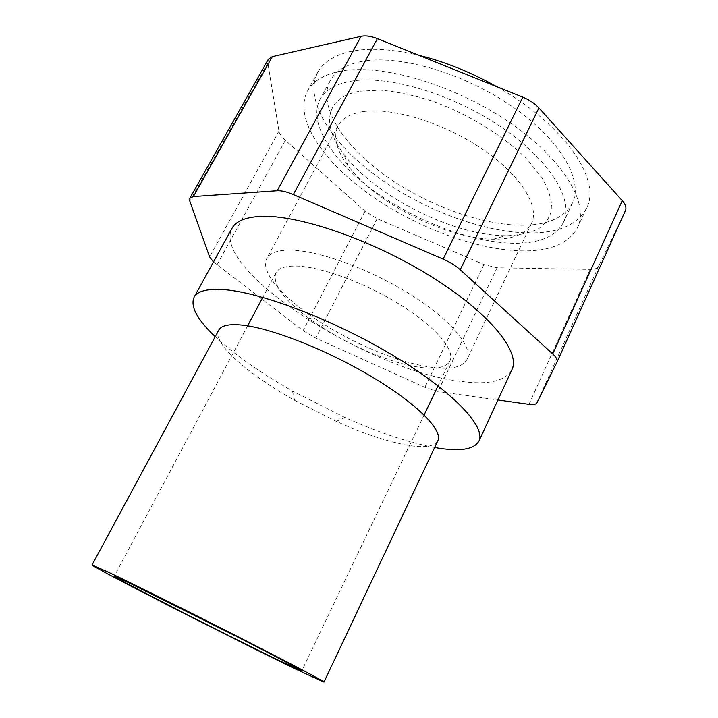 <?xml version="1.0" encoding="UTF-8"?>
<svg xmlns="http://www.w3.org/2000/svg" width="718" height="718" viewBox="0 0 718 718"><rect width="100%" height="100%" fill="white"/><g stroke="black" fill="none" stroke-linecap="round" stroke-linejoin="round"><path stroke-width="0.54" stroke-dasharray="3.59 2.69" d="M523.601 250.914C477.174 250.555 415.399 227.211 368.846 194.004C322.517 160.895 293.429 118.048 307.466 91.078C312.779 81.322 323.468 74.753 339.551 71.378C378.916 63.076 452.017 83.62 507.518 121.082C563.19 158.472 589.523 203.391 577.577 227.516C569.114 243.187 551.119 250.986 523.601 250.914M496.479 86.555C564.833 124.627 601.738 180.451 586.588 208.014C577.864 224.249 559.708 232.56 532.101 232.937C485.53 233.332 423.889 210.338 377.695 176.969C331.734 143.69 303.265 100.143 317.823 72.249C323.315 62.161 334.157 55.25 350.357 51.543C368.711 47.621 391.525 48.869 418.8 55.295M434.659 447.502L430.979 446.811C405.544 441.57 376.896 431.823 345.035 417.571L292.486 391.032C260.463 372.893 234.696 354.773 215.203 336.652M511.898 369.725C505.373 381.07 488.689 385.001 461.845 381.527C371.062 371.951 210.589 270.578 231.977 228.333M437.818 440.816C434.067 447.09 422.588 448.31 403.372 444.469C383.906 440.394 361.531 432.694 336.266 421.376L294.622 400.348C247.872 374.231 211.729 342.773 218.721 330.145M295.744 266.028C319.968 266.315 364.87 282.668 400.276 304.773C435.781 326.861 455.4 350.303 449.953 360.921C446.443 367.167 437.056 369.393 421.798 367.598C412.581 366.476 402.251 364.035 390.789 360.292C362.428 350.716 335.979 337.352 311.441 320.21C284.068 300.339 272.194 284.597 275.82 272.957C278.351 268.245 284.992 265.938 295.744 266.028M289.246 250.124C316.862 249.9 368.855 268.469 409.87 294.129C450.985 319.77 473.341 347.072 466.978 359.503C462.751 366.988 451.649 369.68 433.663 367.589C423.037 366.297 411.19 363.532 398.122 359.278C365.848 348.436 335.782 333.251 307.905 313.712C278.431 292.756 260.419 270.228 266.863 258.417C269.771 253.005 277.229 250.241 289.246 250.124M362.967 111.667C391.947 107.09 443.212 122.607 481.957 148.85C520.81 175.057 539.99 206.425 531.491 223.424C525.962 233.718 513.962 238.977 495.474 239.184L493.302 239.184C446.731 239.067 375.819 203.248 348.086 165.831C336.266 150.143 332.937 136.77 338.106 125.74C342.064 118.38 350.348 113.686 362.967 111.667M359.889 91.213L380.316 90.172C396.049 91.518 413.056 95.045 431.33 100.753C468.307 113.875 504.951 136.599 528.089 160.41L542.018 177.867C548.462 189.121 551.747 199.317 551.864 208.453C550.23 216.773 545.877 223.477 538.796 228.584C530.387 232.677 520.119 235.046 507.976 235.675L505.526 235.684C453.04 235.639 374.832 196.131 343.653 153.912C321.404 125.103 324.787 97.029 359.889 91.213M360.517 61.685C396.668 53.904 461.997 72.15 511.144 105.797C560.435 139.382 583.671 180.371 572.488 202.943C564.824 217.276 548.785 224.707 524.391 225.246C482.595 225.919 426.492 205.204 384.534 174.959C342.746 144.785 317.284 105.51 330.262 80.587C335.324 71.244 345.412 64.943 360.517 61.685M349.854 81.43C385.763 74.385 451.236 93.178 500.787 126.745C550.491 160.258 574.265 200.564 563.442 222.365C556.001 236.186 540.115 243.169 515.802 243.303C474.14 243.294 417.912 222.257 375.631 192.155C333.511 162.133 307.483 123.487 320.004 99.389C324.895 90.36 334.848 84.374 349.854 81.43M213.47 261.971L303.095 330.693L315.767 338.106L424.885 387.343L437.953 391.507L497.933 399.962M625.405 210.625L598.659 266.181C597.502 268.344 594.675 269.412 590.196 269.376L497.035 267.769L483.977 264.529L377.174 218.685L365.049 211.155L285.351 140.306C281.635 136.95 279.508 133.889 278.97 131.134L267.823 63.005L268.344 59.262M285.351 140.306L216.971 264.933M365.049 211.155L303.095 330.693M377.174 218.685L315.767 338.106M483.977 264.529L424.885 387.343M497.035 267.769L437.953 391.507M590.196 269.376L528.96 404.342M598.659 266.181L536.876 402.87M267.823 63.005L189.821 201.13M278.97 131.134L209.602 256.873M317.823 72.249L307.466 91.078M336.266 421.376L345.035 417.571M294.622 400.348L292.486 391.032M449.953 360.921L438.034 385.844M424.105 414.986L301.731 670.935M531.491 223.424L466.978 359.503M572.488 202.943L563.442 222.365M330.262 80.587L320.004 99.389M493.302 239.184L505.526 235.684M348.086 165.831L343.653 153.912M338.106 125.74L266.863 258.417M390.789 360.292L398.122 359.278M311.441 320.21L307.905 313.712M275.82 272.957L262.833 297.342M247.647 325.846L114.261 576.231M586.588 208.014L577.577 227.516"/><path stroke-width="1.08" d="M215.203 336.652C197.208 319.618 190.162 306.487 194.066 297.252C197.181 291.463 206.111 288.851 220.857 289.444C256.909 290.835 331.519 318.648 392.19 354.952C453.004 391.247 486.328 427.022 478.915 441.148C473.808 449.764 459.053 451.882 434.659 447.502M194.066 297.252L231.977 228.333C235.854 221.162 245.403 217.177 260.625 216.387C297.853 214.404 371.996 239.695 430.908 276.43C489.972 313.138 520.882 352.134 511.898 369.725L478.915 441.148M92.066 564.949L218.721 330.145C221.126 325.658 228.459 323.926 240.718 324.958C269.232 327.372 325.676 349.271 371.394 376.528C417.23 403.776 443.257 430.459 437.818 440.816L323.98 682.091L295.619 669.086C232.641 638.634 91.294 566.484 92.066 564.949L108.526 572.237C133.736 584.219 191.194 612.822 241.544 638.517C291.984 664.258 324.796 681.687 323.98 682.091M128.423 582.54L235.576 635.96C275.757 656.467 302.323 670.567 301.731 670.935L279.76 660.874C229.239 636.489 112.825 577.057 114.261 576.231L128.423 582.54M497.933 399.962L528.96 404.342C533.339 404.925 535.978 404.431 536.876 402.87L556.971 362.177C557.814 360.095 556.396 357.349 552.725 353.938L460.202 269.726C455.643 265.651 449.935 262.106 443.096 259.108L293.339 194.551C286.805 191.787 281.42 190.521 277.175 190.746L193.375 196.544L189.839 198.195L189.821 201.13L209.602 256.873L213.47 261.971M189.839 198.195L268.344 59.262L272.355 56.623L361.145 36.295C365.606 35.361 371.018 36.133 377.381 38.628L522.812 97.154C529.444 99.892 534.811 103.491 538.922 107.951L622.255 200.636C625.558 204.415 626.626 207.708 625.459 210.509L557.006 362.096M418.8 55.295C444.873 61.721 470.766 72.141 496.479 86.555M622.255 200.636L552.725 353.938M538.922 107.951L460.202 269.726M522.812 97.154L443.096 259.108M377.381 38.628L293.339 194.551M361.145 36.295L277.175 190.746M272.355 56.623L193.375 196.544M438.034 385.844L424.105 414.986M556.971 362.177L625.459 210.509M262.833 297.342L247.647 325.846"/></g></svg>
